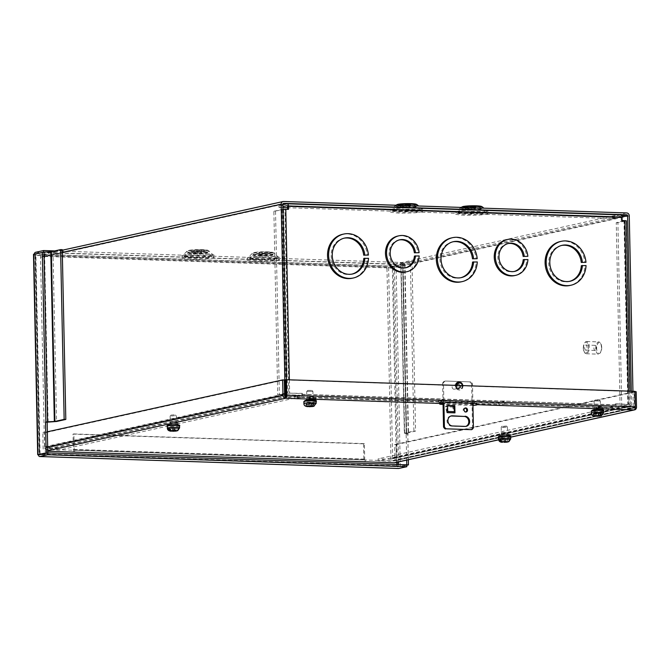 <?xml version="1.0" encoding="UTF-8"?>
<svg xmlns="http://www.w3.org/2000/svg" width="670" height="670" viewBox="0 0 670 670"><rect width="100%" height="100%" fill="white"/><g stroke="black" fill="none" stroke-linecap="round" stroke-linejoin="round"><path stroke-width="0.5" stroke-dasharray="3.35 2.51" d="M456.915 386.029A2.245 1.976 -102.4 0 1 460.893 386.163A2.245 1.976 -102.4 0 1 456.915 386.029M456.052 386.222A2.245 1.976 -102.4 0 1 460.03 386.356A2.245 1.976 -102.4 0 1 456.052 386.222M311.969 398.24L307.907 398.583L311.969 398.24M309.364 396.95L313.426 396.615L309.364 396.95M600.236 407.854L596.174 408.197L600.236 407.854M597.632 406.573L601.694 406.229L597.632 406.573M294.867 398.792L608.528 409.253L614.784 407.879A2.814 1.298 -88.1 0 0 616.023 404.789L615.998 403.817L615.135 404.01L615.16 404.982A0.946 0.436 91.9 0 1 614.742 406.02L608.494 407.402L294.825 396.933L301.073 395.56A0.946 0.436 -88.1 0 0 301.492 394.521L301.466 393.541L302.329 393.357L302.354 394.328A2.814 1.298 91.9 0 1 301.115 397.411L294.867 398.792L294.825 396.933M301.073 395.56L440.039 400.191L443.816 399.27L501.838 401.204L504.778 402.352L504.82 404.211A4.087 0.427 -1.2 0 1 498.865 404.672L498.823 402.812A4.087 0.427 178.8 0 0 504.778 402.352L614.742 406.02M287.648 209.325L284.934 209.45L288.778 393.123L301.466 393.541M615.135 404.01L627.832 404.429L623.979 220.765L621.266 220.673L621.199 217.624A0.946 0.436 -88.1 0 0 620.797 216.77A0.946 0.436 -88.1 0 0 620.738 216.778L287.229 205.648M615.998 403.817L630.202 404.471L620.102 406.347L627.832 404.429M615.16 404.982L444.679 399.077L443.079 399.295L444.679 399.077L440.081 402.05L440.039 400.191A4.087 0.427 178.8 0 0 438.607 400.551A4.087 0.427 178.8 0 0 440.81 400.878L498.823 402.812M284.934 209.45L273.863 211.259L277.715 394.923L285.847 393.131L302.329 393.357M277.715 394.923L288.778 393.123M282.924 209.342L273.863 211.259M287.648 209.542L288.51 209.358M620.738 216.778L612.606 218.571L612.564 216.72L278.954 205.589L282.824 204.735M278.954 205.589L278.996 207.44L282.866 206.586M287.095 203.797L620.705 214.919L612.564 216.72M621.266 220.673L622.12 220.48M621.752 406.405L617.908 222.733L626.358 220.798M617.908 222.733L616.249 222.683L623.979 220.765M620.102 406.347L616.249 222.683M472.543 262.062L476.186 262.179A22.487 19.815 -102.4 0 1 461.102 281.852M451.421 237.934A22.487 19.815 -102.4 0 1 476.119 258.93M452.845 241.811A18.4 16.214 77.6 0 0 452.3 241.92A18.4 16.214 77.6 0 0 440.425 263.377A18.4 16.214 77.6 0 0 460.223 277.857A18.4 16.214 77.6 0 0 460.759 277.723M523.203 259.684L526.855 259.809A18.4 16.214 -102.4 0 1 514.527 275.604M506.604 239.676A18.4 16.214 -102.4 0 1 526.788 256.551M508.028 243.562A14.313 12.613 77.6 0 0 507.483 243.662A14.313 12.613 77.6 0 0 498.254 260.354A14.313 12.613 77.6 0 0 513.647 271.61A14.313 12.613 77.6 0 0 514.183 271.476M414.428 256.057L418.072 256.183A18.4 16.214 -102.4 0 1 405.744 271.978M397.821 236.041A18.4 16.214 -102.4 0 1 418.005 252.925M399.253 239.927A14.313 12.613 77.6 0 0 398.7 240.036A14.313 12.613 77.6 0 0 389.471 256.727A14.313 12.613 77.6 0 0 404.864 267.983A14.313 12.613 77.6 0 0 405.409 267.849M363.768 258.427L367.403 258.553A22.487 19.815 -102.4 0 1 352.32 278.217M342.638 234.299A22.487 19.815 -102.4 0 1 367.336 255.295M344.062 238.185A18.4 16.214 77.6 0 0 343.517 238.294A18.4 16.214 77.6 0 0 331.642 259.751A18.4 16.214 77.6 0 0 351.44 274.231A18.4 16.214 77.6 0 0 351.976 274.097M581.326 265.689L584.969 265.806A22.487 19.815 -102.4 0 1 569.885 285.479M560.204 241.56A22.487 19.815 -102.4 0 1 584.902 262.556M561.628 245.446A18.4 16.214 77.6 0 0 561.083 245.555A18.4 16.214 77.6 0 0 549.207 267.012A18.4 16.214 77.6 0 0 569.006 281.484A18.4 16.214 77.6 0 0 569.542 281.358M616.023 404.789L502.701 401.012C504.778 402.067 505.481 403.131 504.82 404.211L614.784 407.879M275.521 211.318L279.365 394.982M612.606 218.571L287.614 207.733M282.891 207.574L278.996 207.44M476.186 262.179L477.274 261.937M526.855 259.809L527.935 259.566M418.072 256.183L419.16 255.94M367.403 258.553L368.492 258.31M584.969 265.806L586.049 265.571M440.81 400.878L440.843 402.729A4.087 0.427 -1.2 0 1 438.641 402.402A4.087 0.427 -1.2 0 1 440.081 402.05L301.115 397.411M608.528 409.253L608.494 407.402M440.843 402.729L498.865 404.672M62.251 249.667L52.997 251.711L44.011 252.305L35.368 254.349L39.564 454.603L40.058 453.841L38.45 454.93L39.195 454.034L396.489 465.952L397.427 466.906A2.814 1.298 -88.1 0 0 398.382 468.481M42.939 453.942L40.058 453.841L39.63 454.67L398.65 466.638L39.672 454.662L35.468 254.19L394.446 266.166L402.586 264.365L43.609 252.397L35.477 254.19L35.895 255.253L35.033 255.446L33.5 254.282M398.608 464.57L398.65 466.63L406.774 464.838L398.65 466.638L397.352 465.759L396.489 465.952L397.427 466.906L406.791 465.256M398.65 466.638L397.427 466.906L398.65 466.63L397.352 465.759L42.947 453.942M35.477 254.19L34.254 254.458L35.468 254.19L35.895 255.253L393.19 267.171L394.446 266.166L392.327 267.363L393.231 266.434L404.831 264.114L402.645 263.419L406.204 433.189L415.559 431.103L412.008 261.334L400.786 263.461L403.055 264.206L406.656 434.009L406.146 434.143L406.69 460.114M393.231 266.434L403.055 264.206M406.146 434.143L407.796 434.202L408.332 459.754M402.645 263.419L412.008 261.334M54.697 250.915L402.544 262.514L402.586 264.365M398.55 461.906L394.454 266.166L393.223 266.434A2.814 1.298 91.9 0 1 394.412 264.307L402.544 262.514M396.489 465.952L392.327 267.363L35.033 255.446L34.254 254.458A2.814 1.298 91.9 0 1 34.329 254.022M407.796 434.202L408.39 433.884L406.204 433.189M406.615 433.976L404.655 433.088L413.909 431.053L410.35 261.275M392.327 267.363L393.223 266.434M415.559 431.103L413.909 431.053M506.972 435.718C511.411 436.279 509.778 436.647 502.065 436.798L500.373 436.689M502.776 442.242L502.173 442.2L502.123 439.905L509.468 439.788A6.089 0.637 178.8 0 0 510.373 439.587L506.009 439.445L506.051 441.438M505.951 435.944L501.411 436.329L505.951 435.944M502.894 427.385L507.433 427.008L501.235 427.1L502.894 427.385M503.321 426.313L506.419 426.028L503.321 426.313M508.815 441.748L510.373 439.587M509.468 439.788L507.927 441.94M504.326 441.823L504.267 439.386L499.703 439.235M499.753 439.47L503.438 439.587L503.48 441.798M505.214 441.614L505.172 439.646M503.438 439.587L502.123 439.905M506.009 439.445L504.267 439.386M505.565 441.404L505.515 439.084M503.932 441.815L503.899 439.956M507.291 439.135L507.341 441.43M175.867 424.671C180.314 425.241 178.681 425.601 170.959 425.76L169.267 425.651M177.718 430.709L179.267 428.549L174.636 428.39L174.677 430.341M173.84 430.55L173.798 428.591L178.362 428.75A6.089 0.637 178.8 0 0 179.267 428.549M178.362 428.75L176.83 430.902M171.981 425.534L176.52 425.149L171.981 425.534M174.652 415.71L170.113 416.095L174.652 415.71M174.183 414.839L171.084 415.073L174.183 414.839M171.713 431.212L171.235 431.187M172.944 430.776L172.893 428.331L168.606 428.189M168.656 428.423L172.056 428.532L172.098 430.743M174.636 428.39L172.893 428.331M172.056 428.532L173.798 428.591M172.592 430.76L172.55 428.892M175.95 428.071L175.992 430.366M174.217 430.291L174.175 428.021M170.775 428.842L170.825 431.137M457.995 384.061A2.245 1.976 -102.4 0 1 458.087 388.516A2.245 1.976 -102.4 0 1 457.995 384.061M457.233 388.701A2.245 1.976 77.6 0 0 457.133 384.245A2.245 1.976 77.6 0 0 457.233 388.701M464.93 408.13A2.043 1.801 77.6 0 0 464.972 412.192A2.043 1.801 77.6 0 0 465.784 412M472.894 403.307L472.492 383.985A4.087 3.601 77.6 0 0 470.633 381.892L445.248 381.046A4.087 3.601 77.6 0 0 443.481 383.022L443.909 403.332M450.902 416.028A5.109 4.506 77.6 0 0 450.466 416.095A5.109 4.506 77.6 0 0 447.074 421.497A5.109 4.506 77.6 0 0 451.672 426.17L464.36 426.589A5.109 4.506 77.6 0 0 465.357 426.505A5.109 4.506 77.6 0 0 465.784 426.38M447.577 405.719L446.714 405.693L447.577 405.501M446.865 412.804L454.109 413.047A0.946 0.436 -88.1 0 0 454.067 412.661L446.815 412.418A0.946 0.436 91.9 0 1 446.865 412.804L447.728 412.62L446.865 412.804L446.714 405.693M447.702 411.464L447.577 411.464A2.814 1.298 91.9 0 1 447.719 412.452M454.118 413.047L454.017 408.466M445.248 381.046L470.633 381.892M472.492 383.985L471.63 384.178A4.087 3.601 77.6 0 0 469.77 382.084M471.63 384.178L472.543 427.879L473.405 427.695M470.776 429.855A4.087 3.601 77.6 0 0 472.543 427.879M443.046 403.541L442.619 383.215L443.481 383.022M444.394 381.238A4.087 3.601 77.6 0 0 442.619 383.215M447.577 411.464L446.178 405.836L447.585 405.878M453.423 406.079L452.66 407.033L454.067 412.661M446.178 405.836L445.416 406.791L452.66 407.033M446.815 412.418L445.416 406.791M452.141 387.126A2.043 1.801 77.6 0 0 455.768 387.252A2.043 1.801 77.6 0 0 452.141 387.126M460.717 386.154A2.043 1.801 -102.4 0 1 457.091 386.037A2.043 1.801 -102.4 0 1 460.717 386.154M457.652 211.377C447.409 213.437 477.174 214.425 485.859 212.315C496.102 210.254 466.337 209.258 457.652 211.377M249.089 257.355C238.847 259.416 268.611 260.412 277.296 258.293C287.539 256.233 257.774 255.245 249.089 257.355M392.377 209.199C382.135 211.259 411.908 212.248 420.593 210.137C430.835 208.077 401.062 207.08 392.377 209.199M183.823 255.178C173.58 257.238 203.345 258.235 212.03 256.116C222.272 254.056 192.508 253.067 183.823 255.178M463.523 208.345C457.593 209.534 474.821 210.112 479.854 208.889C485.784 207.692 468.548 207.122 463.523 208.345M254.96 254.324C249.031 255.521 266.266 256.091 271.291 254.868C277.221 253.679 259.985 253.101 254.96 254.324M398.248 206.167C392.319 207.357 409.554 207.935 414.579 206.712C420.517 205.514 403.281 204.945 398.248 206.167M189.694 252.146C183.764 253.344 201 253.913 206.025 252.691C211.955 251.501 194.719 250.923 189.694 252.146M502.014 434.328L507.257 434.344L502.014 434.328M501.972 432.468L507.215 432.493L501.972 432.468M170.909 423.281L176.151 423.306L170.909 423.281M170.875 421.43L176.118 421.447L170.875 421.43M468.062 208.496A4.087 0.427 -1.2 0 1 472.651 208.186A4.087 0.427 -1.2 0 1 475.775 208.529A4.087 0.427 -1.2 0 1 475.315 208.739A4.087 0.427 -1.2 0 1 470.717 209.048A4.087 0.427 -1.2 0 1 467.601 208.705A4.087 0.427 -1.2 0 1 468.062 208.496M475.273 206.879A4.087 0.427 178.8 0 0 475.733 206.678A4.087 0.427 178.8 0 0 472.618 206.327A4.087 0.427 178.8 0 0 468.02 206.636A4.087 0.427 178.8 0 0 467.56 206.846A4.087 0.427 178.8 0 0 470.683 207.198A4.087 0.427 178.8 0 0 475.273 206.879M259.499 254.474A4.087 0.427 -1.2 0 1 264.097 254.165A4.087 0.427 -1.2 0 1 267.213 254.508A4.087 0.427 -1.2 0 1 266.752 254.717A4.087 0.427 -1.2 0 1 262.163 255.027A4.087 0.427 -1.2 0 1 259.039 254.684A4.087 0.427 -1.2 0 1 259.499 254.474M266.71 252.866A4.087 0.427 178.8 0 0 267.179 252.657A4.087 0.427 178.8 0 0 264.055 252.314A4.087 0.427 178.8 0 0 259.458 252.624A4.087 0.427 178.8 0 0 258.997 252.833A4.087 0.427 178.8 0 0 262.121 253.176A4.087 0.427 178.8 0 0 266.71 252.866M402.787 206.318A4.087 0.427 -1.2 0 1 407.385 206.008A4.087 0.427 -1.2 0 1 410.501 206.352A4.087 0.427 -1.2 0 1 410.04 206.561A4.087 0.427 -1.2 0 1 405.451 206.871A4.087 0.427 -1.2 0 1 402.327 206.528A4.087 0.427 -1.2 0 1 402.787 206.318M410.007 204.702A4.087 0.427 178.8 0 0 410.467 204.501A4.087 0.427 178.8 0 0 407.343 204.149A4.087 0.427 178.8 0 0 402.754 204.467A4.087 0.427 178.8 0 0 402.293 204.668A4.087 0.427 178.8 0 0 405.409 205.02A4.087 0.427 178.8 0 0 410.007 204.702M194.233 252.297A4.087 0.427 -1.2 0 1 198.823 251.987A4.087 0.427 -1.2 0 1 201.946 252.339A4.087 0.427 -1.2 0 1 201.486 252.54A4.087 0.427 -1.2 0 1 196.888 252.85A4.087 0.427 -1.2 0 1 193.772 252.506A4.087 0.427 -1.2 0 1 194.233 252.297M201.444 250.689A4.087 0.427 178.8 0 0 201.905 250.48A4.087 0.427 178.8 0 0 198.789 250.136A4.087 0.427 178.8 0 0 194.191 250.446A4.087 0.427 178.8 0 0 193.731 250.655A4.087 0.427 178.8 0 0 196.854 250.999A4.087 0.427 178.8 0 0 201.444 250.689M378.156 460.734L378.115 458.883L390.124 459.277A0.946 0.838 77.6 0 0 390.945 458.364L631.584 405.308A0.946 0.838 -102.4 0 1 630.763 406.229L618.753 405.827L618.787 407.678L378.156 460.734L390.166 461.136A2.814 2.479 77.6 0 0 392.603 458.422L388.634 268.871A2.814 2.479 77.6 0 0 386.079 265.998L42.964 254.55A2.814 2.479 77.6 0 0 40.535 257.263L44.505 446.806A2.814 2.479 77.6 0 0 47.051 449.687L59.06 450.089L299.699 397.034L287.69 396.632A2.814 2.479 -102.4 0 1 285.889 395.736M622.036 216.996L386.975 268.821L390.945 458.364M386.975 268.821A0.946 0.838 77.6 0 0 386.121 267.849L43.006 256.401A0.946 0.838 77.6 0 0 42.185 257.322L46.155 446.865A0.946 0.838 77.6 0 0 47.017 447.836L59.027 448.238L59.06 450.089M632.941 391.28L633.234 405.367A2.814 2.479 -102.4 0 1 630.797 408.08L618.787 407.678M299.699 397.034L299.658 395.183L287.648 394.781A0.946 0.838 -102.4 0 1 286.785 393.809L286.492 379.722M631.584 405.308L631.291 391.221M618.753 405.827L378.115 458.883M59.027 448.238L299.658 395.183M583.595 348.249A6.131 2.831 91.9 0 1 585.136 342.345A6.131 2.831 91.9 0 1 586.635 341.499A6.131 2.831 91.9 0 1 589.257 347.001A6.131 2.831 91.9 0 1 586.225 353.76A6.131 2.831 91.9 0 1 584.784 352.814A6.131 2.831 91.9 0 1 583.595 348.249M601.442 347.412A6.131 2.831 -88.1 0 0 600.253 342.847A6.131 2.831 -88.1 0 0 598.821 341.901A6.131 2.831 -88.1 0 0 595.781 348.66A6.131 2.831 -88.1 0 0 598.41 354.162A6.131 2.831 -88.1 0 0 599.901 353.316A6.131 2.831 -88.1 0 0 601.442 347.412M583.319 348.166A5.477 2.529 91.9 0 1 584.692 342.889A5.477 2.529 91.9 0 1 588.377 347.052A5.477 2.529 91.9 0 1 587.062 352.261A5.477 2.529 91.9 0 1 584.382 352.244A5.477 2.529 91.9 0 1 583.319 348.166M601.719 347.496A5.477 2.529 -88.1 0 0 600.663 343.417A5.477 2.529 -88.1 0 0 597.983 343.4A5.477 2.529 -88.1 0 0 596.669 348.609A5.477 2.529 -88.1 0 0 600.345 352.772A5.477 2.529 -88.1 0 0 601.719 347.496M593.955 348.174A2.554 1.181 -88.1 0 0 595.044 350.469A2.554 1.181 -88.1 0 0 596.107 349.238A2.554 1.181 -88.1 0 0 596.308 347.655A2.554 1.181 -88.1 0 0 596.191 346.666A2.554 1.181 -88.1 0 0 595.22 345.368A2.554 1.181 -88.1 0 0 593.955 348.174M584.667 347.864A2.554 1.181 -88.1 0 0 585.764 350.159A2.554 1.181 -88.1 0 0 587.029 347.345A2.554 1.181 -88.1 0 0 585.932 345.058A2.554 1.181 -88.1 0 0 584.667 347.864M472.894 403.482A4.087 0.427 -1.2 0 1 470.868 403.474L441.857 402.511A4.087 0.427 -1.2 0 1 439.654 402.176A4.087 0.427 -1.2 0 1 440.115 401.975A4.087 0.427 -1.2 0 1 443.079 401.69L476.437 402.804A4.087 0.427 -1.2 0 1 476.839 402.972A4.087 0.427 -1.2 0 1 474.913 403.373M502.508 434.043L509.233 434.068L506.461 434.771L500.138 434.562L502.508 434.043L502.55 435.894L503.848 435.718M596.543 407.754L603.268 407.787L600.496 408.491L594.173 408.281L596.543 407.754L596.585 409.613M177.718 423.206L168.622 423.7L171.394 422.996L178.12 423.03L177.751 424.713M315.486 398.382L306.383 398.876L309.155 398.173L315.888 398.206L315.511 399.889M365.209 461.823L365.167 459.972L394.178 460.935A0.946 0.838 77.6 0 0 394.998 460.022L634.85 407.142A0.946 0.838 -102.4 0 1 634.021 408.055L634.063 409.914M443.113 403.541L443.079 401.69L285.487 396.431L45.644 449.31L74.646 450.282L74.688 452.133M509.259 435.894L506.503 436.631L499.778 436.597L502.55 435.894M602.422 409.931L593.813 410.316L596.057 409.73M178.12 423.03L177.751 425.056L168.656 425.55L172.718 424.68M315.034 400.342L306.425 400.727L308.677 400.141M47.361 431.798L42.805 432.803L43.123 448.289A2.814 2.479 77.6 0 0 45.677 451.17L47.771 451.237M42.805 432.803L44.455 432.862L44.781 448.339A0.946 0.838 -102.4 0 0 45.644 449.31M285.579 379.907L634.121 391.54L634.44 407.017A0.946 0.436 91.9 0 1 634.021 408.055L476.437 402.804L476.47 404.429M472.936 405.333A4.087 0.427 -1.2 0 1 470.901 405.333L443.063 404.404M394.764 462.744A2.814 2.479 77.6 0 0 396.648 460.081L396.33 444.595L394.672 444.545L394.998 460.022M364.388 443.624L73.868 433.934L74.194 449.436A0.946 0.436 -88.1 0 0 74.596 450.282A0.946 0.436 -88.1 0 0 74.646 450.282L365.167 459.972A0.946 0.436 91.9 0 1 365.116 459.972A0.946 0.436 91.9 0 1 364.715 459.126L364.388 443.624L363.525 443.816L363.852 459.31A2.814 1.298 -88.1 0 0 364.907 461.814M284.306 379.982L44.455 432.862M474.586 402.327L475.265 403.39M445.575 401.355L446.254 402.419M394.672 444.545L634.524 391.665L634.85 407.142M396.33 444.595L636.173 391.716M74.387 452.124A2.814 1.298 91.9 0 1 73.332 449.62L73.005 434.127L363.525 443.816M634.121 391.54L634.976 391.347M634.984 391.674L634.524 391.665M73.868 433.934L73.005 434.127M312.748 400.744L306.885 400.719L312.748 400.744M307.044 391.372L312.907 391.397L307.044 391.372M307.89 390.426L311.893 390.426L307.89 390.426M314.707 400.811C311.801 401.514 301.852 401.188 305.277 400.493M311.96 403.265L305.93 403.918L308.644 403.993L308.694 406.213L308.15 404.546L310.419 404.043L310.461 406.045M308.644 403.993L306.416 404.487A6.089 0.637 178.8 0 0 308.15 404.546M306.416 404.487L307.84 406.623M311.357 405.417L311.324 403.843L311.918 403.717M309.548 403.792L309.599 406.238M310.419 404.043L313.133 404.119L311.324 403.843M314.021 406.238L313.97 403.918M306.768 403.717L306.81 406.012M305.981 406.188L305.93 403.918M313.133 404.119L313.183 406.338M600.136 410.333L594.273 410.308L600.136 410.333M594.424 400.962L600.287 400.987L594.424 400.962M595.278 400.015L599.273 400.007L595.278 400.015M602.087 410.4C599.189 411.104 589.231 410.769 592.665 410.082M596.082 415.819L595.538 414.135L597.808 413.633L597.849 415.635M596.074 415.794L596.032 413.583L593.796 414.077A6.089 0.637 178.8 0 0 595.538 414.135M593.796 414.077L595.228 416.212M598.745 415.006L598.712 413.432L599.307 413.298M599.349 412.854L596.937 413.382L596.987 415.819M596.937 413.382L594.156 413.306L596.032 413.583M597.808 413.633L600.521 413.708L598.712 413.432M601.409 415.827L601.358 413.507M594.156 413.306L594.198 415.593M593.36 415.769L593.319 413.507M600.521 413.708L600.571 415.919M301.492 394.521L443.816 399.27M621.199 217.624L287.589 206.494M283.653 209.526L287.497 393.19M628.234 404.554L624.39 220.891M626.04 220.941L629.884 404.613M628.418 391.129L628.686 404.236M289.365 379.815L289.641 392.93M302.354 394.328L444.679 399.077M282.003 209.467L285.847 393.131M393.19 267.171L397.276 462.191M397.327 464.528L397.352 465.759M40.058 453.841L35.895 255.253M47.57 422.075L44.011 252.305M402.988 264.281L406.548 434.051M48.123 422.016L44.572 252.247M51.355 251.887L54.907 421.656M52.997 251.711L56.556 421.48M35.033 255.446L39.195 454.034M400.3 466.689L396.104 266.224M404.647 264.34L408.197 434.11M404.471 433.314L400.911 263.545M404.655 433.088L401.104 263.318M402.754 263.377L406.313 433.147M404.831 264.114L408.39 433.884M406.246 433.222L402.695 263.452M35.435 252.339L394.412 264.307M510.666 436.949A6.131 0.637 -1.2 0 1 501.704 437.694A6.131 0.637 -1.2 0 1 498.405 437.2M510.707 438.9A6.131 0.637 -1.2 0 1 501.746 439.646A6.131 0.637 -1.2 0 1 498.447 439.151M179.56 425.902A6.131 0.637 -1.2 0 1 170.599 426.656A6.131 0.637 -1.2 0 1 167.299 426.154M179.602 427.854A6.131 0.637 -1.2 0 1 170.641 428.607A6.131 0.637 -1.2 0 1 167.341 428.105M464.36 426.589L465.223 426.405M452.535 425.978L451.672 426.17M462.518 385.593L462.551 386.062C463.724 390.158 455.466 389.881 456.463 385.861L456.479 385.392M461.948 386.196C462.945 382.176 454.687 381.9 455.86 385.995C454.863 390.015 463.112 390.292 461.948 386.196M485.239 212.005A15.209 1.583 -1.2 0 1 464.729 213.102A15.209 1.583 -1.2 0 1 456.622 211.712A15.209 1.583 -1.2 0 1 458.255 211.109A15.209 1.583 -1.2 0 1 478.765 210.011A15.209 1.583 -1.2 0 1 486.864 211.075A15.209 1.583 -1.2 0 1 485.239 212.005M276.677 257.992A15.209 1.583 -1.2 0 1 256.166 259.089A15.209 1.583 -1.2 0 1 248.059 257.69A15.209 1.583 -1.2 0 1 249.701 257.087A15.209 1.583 -1.2 0 1 270.203 255.99A15.209 1.583 -1.2 0 1 278.31 257.054A15.209 1.583 -1.2 0 1 276.677 257.992M419.964 209.827A15.209 1.583 -1.2 0 1 402.117 210.983A15.209 1.583 -1.2 0 1 391.355 209.534A15.209 1.583 -1.2 0 1 392.989 208.931A15.209 1.583 -1.2 0 1 409.295 207.767A15.209 1.583 -1.2 0 1 421.597 208.898A15.209 1.583 -1.2 0 1 419.964 209.827M211.41 255.814A15.209 1.583 -1.2 0 1 193.555 256.97A15.209 1.583 -1.2 0 1 182.793 255.513A15.209 1.583 -1.2 0 1 184.434 254.91A15.209 1.583 -1.2 0 1 200.74 253.754A15.209 1.583 -1.2 0 1 213.035 254.885A15.209 1.583 -1.2 0 1 211.41 255.814M485.901 214.166C490.172 213.429 487.911 212.733 479.134 212.08C467.501 212.055 460.357 212.432 457.685 213.227C453.414 213.964 455.675 214.66 464.452 215.313C476.085 215.338 483.229 214.961 485.901 214.166M459.453 212.457A13.894 1.441 -1.2 0 1 474.352 211.393A13.894 1.441 -1.2 0 1 485.582 212.432A13.894 1.441 -1.2 0 1 484.092 213.278A13.894 1.441 -1.2 0 1 467.786 214.333A13.894 1.441 -1.2 0 1 457.962 213.01A13.894 1.441 -1.2 0 1 459.453 212.457M277.338 260.153C281.609 259.416 279.356 258.712 270.571 258.059C258.947 258.034 251.794 258.419 249.131 259.206C244.86 259.943 247.113 260.647 255.898 261.3C267.523 261.325 274.666 260.94 277.338 260.153M250.898 258.436A13.894 1.441 -1.2 0 1 265.789 257.38A13.894 1.441 -1.2 0 1 277.02 258.411A13.894 1.441 -1.2 0 1 275.538 259.265A13.894 1.441 -1.2 0 1 259.231 260.312A13.894 1.441 -1.2 0 1 249.399 258.988A13.894 1.441 -1.2 0 1 250.898 258.436M420.626 211.988C424.897 211.251 422.644 210.556 413.859 209.903C402.234 209.877 395.091 210.254 392.419 211.05C388.148 211.787 390.401 212.482 399.186 213.135C410.81 213.161 417.963 212.784 420.626 211.988M394.186 210.28A13.894 1.441 -1.2 0 1 412.913 209.274A13.894 1.441 -1.2 0 1 420.316 210.254A13.894 1.441 -1.2 0 1 418.825 211.1A13.894 1.441 -1.2 0 1 400.099 212.105A13.894 1.441 -1.2 0 1 392.695 210.832A13.894 1.441 -1.2 0 1 394.186 210.28M212.072 257.975C216.343 257.238 214.082 256.535 205.305 255.881C193.672 255.856 186.528 256.241 183.856 257.029C179.585 257.766 181.846 258.469 190.623 259.123C202.256 259.148 209.4 258.762 212.072 257.975M185.624 256.258A13.894 1.441 -1.2 0 1 204.358 255.262A13.894 1.441 -1.2 0 1 211.754 256.233A13.894 1.441 -1.2 0 1 210.263 257.087A13.894 1.441 -1.2 0 1 191.536 258.084A13.894 1.441 -1.2 0 1 184.133 256.811A13.894 1.441 -1.2 0 1 185.624 256.258M463.481 206.486C461.01 206.913 462.317 207.323 467.4 207.7L480.75 206.72M461.102 207.415A11.223 1.164 178.8 0 0 460.508 207.7A11.223 1.164 178.8 0 0 466.488 208.73A11.223 1.164 178.8 0 0 481.613 207.926A11.223 1.164 178.8 0 0 482.819 207.231M271.25 253.017C273.728 252.59 272.422 252.188 267.338 251.803L254.918 252.473C252.448 252.9 253.754 253.302 258.838 253.679L271.25 253.017M268.285 252.431A11.223 1.164 178.8 0 0 253.151 253.243A11.223 1.164 178.8 0 0 251.945 253.687A11.223 1.164 178.8 0 0 257.925 254.717A11.223 1.164 178.8 0 0 273.059 253.905A11.223 1.164 178.8 0 0 274.256 253.218A11.223 1.164 178.8 0 0 268.285 252.431M398.215 204.308C395.744 204.735 397.042 205.146 402.126 205.523L415.475 204.543M395.828 205.238A11.223 1.164 178.8 0 0 395.241 205.523A11.223 1.164 178.8 0 0 403.173 206.595A11.223 1.164 178.8 0 0 416.346 205.749A11.223 1.164 178.8 0 0 417.552 205.054M205.983 250.84C208.454 250.412 207.156 250.01 202.064 249.634L189.652 250.295C187.181 250.722 188.488 251.124 193.571 251.501L205.983 250.84M207.784 251.727A11.223 1.164 178.8 0 0 208.99 251.041A11.223 1.164 178.8 0 0 199.92 250.203A11.223 1.164 178.8 0 0 187.885 251.066A11.223 1.164 178.8 0 0 186.679 251.51A11.223 1.164 178.8 0 0 194.618 252.582A11.223 1.164 178.8 0 0 207.784 251.727M462.911 208.605A9.899 1.03 178.8 0 0 461.848 208.998A9.899 1.03 178.8 0 0 468.849 209.945A9.899 1.03 178.8 0 0 480.474 209.191A9.899 1.03 178.8 0 0 481.537 208.588A9.899 1.03 178.8 0 0 473.531 207.851A9.899 1.03 178.8 0 0 462.911 208.605M254.349 254.592A9.899 1.03 178.8 0 0 253.285 254.985A9.899 1.03 178.8 0 0 260.295 255.932A9.899 1.03 178.8 0 0 271.911 255.178A9.899 1.03 178.8 0 0 272.975 254.566A9.899 1.03 178.8 0 0 264.968 253.838A9.899 1.03 178.8 0 0 254.349 254.592M401.858 207.733A9.899 1.03 178.8 0 0 415.207 207.013A9.899 1.03 178.8 0 0 416.263 206.41A9.899 1.03 178.8 0 0 410.995 205.715A9.899 1.03 178.8 0 0 397.645 206.427A9.899 1.03 178.8 0 0 396.573 206.821A9.899 1.03 178.8 0 0 401.858 207.733M193.295 253.712A9.899 1.03 178.8 0 0 206.645 253A9.899 1.03 178.8 0 0 207.708 252.389A9.899 1.03 178.8 0 0 202.432 251.702A9.899 1.03 178.8 0 0 189.082 252.414A9.899 1.03 178.8 0 0 188.019 252.808A9.899 1.03 178.8 0 0 193.295 253.712M42.964 254.55L283.603 201.494M626.71 212.943L386.079 265.998M40.535 257.263L62.31 252.464M629.264 215.824L388.634 268.871M44.505 446.806L284.591 393.876M392.603 458.422L633.234 405.367M630.797 408.08L390.166 461.136M390.124 459.277L630.763 406.229M43.006 256.401L283.276 203.429M621.794 215.891L386.121 267.849M282.815 204.266L42.185 257.322M46.155 446.865L286.785 393.809M287.648 394.781L47.017 447.836M287.69 396.632L47.051 449.687M441.857 402.511L441.882 403.608M394.178 460.935L634.021 408.055M508.831 434.252L508.865 435.76M506.503 436.631L506.461 434.771M500.138 434.562L500.18 436.413M602.866 407.971L602.899 409.479M600.538 410.341L600.521 409.722M600.521 409.337L600.496 408.491M594.173 408.281L594.215 410.132M169.058 425.375L169.024 423.515M175.347 423.725L175.381 425.584M171.394 422.996L171.428 424.847M306.827 400.551L306.785 398.692M313.116 398.901L313.133 399.755M313.141 400.132L313.15 400.76M309.155 398.173L309.197 400.024M284.624 395.459L44.781 448.339M634.44 407.017L285.906 395.392M470.868 403.474L470.901 405.333M74.194 449.436L364.715 459.126M47.763 450.709L45.677 451.17M498.53 439.796L510.666 437.116M47.687 447.284L43.123 448.289M636.5 407.201L396.648 460.081M73.332 449.62L363.852 459.31M316.139 401.338A6.131 0.637 -1.2 0 1 315.444 401.648A6.131 0.637 -1.2 0 1 308.56 402.117A6.131 0.637 -1.2 0 1 303.878 401.598M316.181 403.29A6.131 0.637 -1.2 0 1 315.486 403.6A6.131 0.637 -1.2 0 1 308.594 404.069A6.131 0.637 -1.2 0 1 303.912 403.549M603.528 410.928A6.131 0.637 -1.2 0 1 602.832 411.238A6.131 0.637 -1.2 0 1 595.94 411.698A6.131 0.637 -1.2 0 1 591.258 411.179M603.569 412.879A6.131 0.637 -1.2 0 1 602.874 413.189A6.131 0.637 -1.2 0 1 595.982 413.65A6.131 0.637 -1.2 0 1 591.3 413.13M456.697 384.287L458.422 383.91M313.426 396.615L313.468 398.466M601.694 406.229L601.735 408.08M620.797 216.77L287.179 205.64M628.343 404.504L624.49 220.84M457.669 388.667L459.385 388.282M630.202 404.471L629.926 391.18M504.786 402.662L503.463 401.514M453.389 241.686L452.3 241.92M461.303 277.615L460.223 277.857M508.572 243.428L507.483 243.662M514.736 271.375L513.647 271.61M399.789 239.793L398.7 240.036M405.953 267.749L404.864 267.983M344.606 238.059L343.517 238.294M352.529 273.988L351.44 274.231M562.163 245.312L561.083 245.555M570.086 281.249L569.006 281.484M438.641 402.402L438.607 400.551M307.865 396.732L307.907 398.583M596.141 406.347L596.174 408.197M403.097 264.231L406.656 434.009M400.786 263.461L404.337 433.23M404.965 264.198L408.516 433.967M507.626 436.195L507.433 427.008M506.419 426.028L507.416 426.974M501.411 436.329L501.219 427.142M502.19 426.12L501.235 427.1M170.306 425.283L170.113 416.095M171.084 415.073L170.13 416.062M176.52 425.149L176.327 415.961M175.314 414.981L176.311 415.928M465.365 412.151L466.228 411.966M465.357 426.505L466.219 426.313M450.466 416.095L451.329 415.911M464.486 408.164L465.349 407.971M462.861 385.61L462.903 386.121C462.836 388.165 461.898 389.471 460.089 390.024C457.426 390.183 455.901 388.826 455.508 385.945L455.533 385.359M454.394 389.186L459.344 388.089M453.515 385.191L458.464 384.103M460.834 207.407L456.58 211.745L457.844 211.352C463.506 209.785 486.319 209.936 486.914 211.109L483.807 208.177M248.059 257.69L249.282 257.339C254.943 255.772 277.757 255.915 278.352 257.096L274.256 253.218C272.966 252.615 273.98 252.062 267.598 251.794C261.819 251.685 257.406 251.928 254.366 252.523L251.945 253.687L248.059 257.69M395.568 205.229L391.314 209.568L392.57 209.174C398.231 207.608 421.045 207.759 421.639 208.931L418.541 206M182.793 255.513L184.016 255.161C189.677 253.595 212.49 253.737 213.085 254.918L208.99 251.041C207.692 250.438 208.713 249.885 202.332 249.617C196.544 249.508 192.139 249.751 189.099 250.346L186.679 251.51L182.793 255.513M458.238 213.177C464.519 211.259 490.415 212.423 486.11 212.792L481.537 208.588L478.171 207.792C473.857 207.415 468.908 207.608 463.33 208.362L461.848 208.998L457.451 213.395L458.238 213.177M249.684 259.156C255.957 257.247 281.861 258.411 277.556 258.779L272.975 254.566L269.608 253.771C265.295 253.402 260.345 253.587 254.767 254.34L253.285 254.985L248.888 259.374L249.684 259.156M392.972 211C399.245 209.082 425.149 210.246 420.844 210.614L416.263 206.41L412.896 205.615C408.583 205.238 403.642 205.43 398.064 206.184L396.573 206.821L392.176 211.218L392.972 211M184.409 256.978C190.69 255.069 216.586 256.233 212.281 256.602L207.708 252.389L204.342 251.593C200.029 251.225 195.079 251.409 189.501 252.163L188.019 252.808L183.622 257.196L184.409 256.978M507.215 432.493L507.257 434.344M176.118 421.447L176.151 423.306M475.733 206.678L475.775 208.529M267.179 252.657L267.213 254.508M410.467 204.501L410.501 206.352M201.905 250.48L201.946 252.339M42.419 254.6L62.26 250.228M631.349 408.03L390.71 461.086M501.663 432.611L501.696 434.462M630.947 406.213L390.309 459.26M42.821 256.417L283.452 203.37M170.557 421.564L170.599 423.423M467.56 206.846L467.601 208.705M258.997 252.833L259.039 254.684M402.293 204.668L402.327 206.528M193.731 250.655L193.772 252.506M586.635 341.499L598.821 341.901M584.692 342.889L585.136 342.345M600.663 343.417L600.253 342.847M585.764 350.159L595.044 350.469M596.191 346.666L596.107 349.238M586.225 353.76L598.41 354.162M584.382 352.244L584.784 352.814M600.345 352.772L599.901 353.316M585.932 345.058L595.22 345.368M439.654 402.176L439.696 404.035M509.233 434.068L509.275 435.927M499.736 434.746L499.778 436.597M603.268 407.787L603.31 409.638M593.771 408.457L593.813 410.316M168.622 423.7L168.656 425.55M306.383 398.876L306.425 400.727M315.888 398.206L315.922 400.057M476.839 402.972L476.881 404.831M634.214 408.038L394.362 460.918M74.596 450.282L365.116 459.972M510.674 437.183L498.547 439.863M306.885 400.719L306.692 391.531M307.664 390.51L306.709 391.498M313.099 400.585L313.083 400.132M313.083 399.755L312.907 391.397M311.893 390.426L312.89 391.364M594.273 410.308L594.081 401.121M595.052 400.099L594.097 401.079M600.479 410.174L600.471 409.722M600.462 409.337L600.287 400.987M599.273 400.007L600.27 400.953"/><path stroke-width="1" d="M287.229 205.648L287.128 205.648A0.946 0.436 -88.1 0 1 287.179 205.64A0.946 0.436 -88.1 0 1 287.589 206.494L287.648 209.325M282.824 204.735L287.095 203.797A2.814 1.298 91.9 0 1 287.246 203.78A2.814 1.298 91.9 0 1 288.452 206.31L288.51 209.358L282.924 209.342M287.128 205.648L282.866 206.586M629.926 391.18L626.358 220.798L622.12 220.48L622.062 217.432A2.814 1.298 -88.1 0 0 620.856 214.911A2.814 1.298 -88.1 0 0 620.705 214.919M460.759 277.723A18.4 16.214 77.6 0 0 472.543 262.062L477.274 261.937A22.487 19.815 -102.4 0 1 462.191 281.609L461.102 281.852A22.487 19.815 -102.4 0 1 436.907 264.156A22.487 19.815 -102.4 0 1 451.421 237.934L452.501 237.691A22.487 19.815 -102.4 0 1 477.199 258.687L472.476 258.804A18.4 16.214 77.6 0 0 452.845 241.811M477.199 258.687L472.476 258.804M514.183 271.476A14.313 12.613 77.6 0 0 523.203 259.684L527.935 259.566A18.4 16.214 -102.4 0 1 515.615 275.362L514.527 275.604A18.4 16.214 -102.4 0 1 494.728 261.132A18.4 16.214 -102.4 0 1 506.604 239.676L507.693 239.433A18.4 16.214 -102.4 0 1 527.868 256.317L523.136 256.434A14.313 12.613 77.6 0 0 508.028 243.562M527.868 256.317L523.136 256.434M405.409 267.849A14.313 12.613 77.6 0 0 414.428 256.057L419.16 255.94A18.4 16.214 -102.4 0 1 406.832 271.735L405.744 271.978A18.4 16.214 -102.4 0 1 385.953 257.498A18.4 16.214 -102.4 0 1 397.821 236.041L398.91 235.806A18.4 16.214 -102.4 0 1 419.085 252.691L414.361 252.808A14.313 12.613 77.6 0 0 399.253 239.927M419.085 252.691L414.361 252.808M351.976 274.097A18.4 16.214 77.6 0 0 363.768 258.427L368.492 258.31A22.487 19.815 -102.4 0 1 353.408 277.983L352.32 278.217A22.487 19.815 -102.4 0 1 328.124 260.529A22.487 19.815 -102.4 0 1 342.638 234.299L343.727 234.065A22.487 19.815 -102.4 0 1 368.425 255.061L363.693 255.178A18.4 16.214 77.6 0 0 344.062 238.185M368.425 255.061L363.693 255.178M569.542 281.358A18.4 16.214 77.6 0 0 581.326 265.689L586.049 265.571A22.487 19.815 -102.4 0 1 570.966 285.236L569.885 285.479A22.487 19.815 -102.4 0 1 545.69 267.782A22.487 19.815 -102.4 0 1 560.204 241.56L561.284 241.317A22.487 19.815 -102.4 0 1 585.982 262.313L581.259 262.431A18.4 16.214 77.6 0 0 561.628 245.446M585.982 262.313L581.259 262.431M287.614 207.733L282.891 207.574M462.191 281.609A22.487 19.815 -102.4 0 1 437.996 263.921A22.487 19.815 -102.4 0 1 452.501 237.691M473.631 261.819A18.4 16.214 -102.4 0 1 461.303 277.615A18.4 16.214 -102.4 0 1 441.513 263.142A18.4 16.214 -102.4 0 1 453.389 241.686A18.4 16.214 -102.4 0 1 473.564 258.57M515.615 275.362A18.4 16.214 -102.4 0 1 495.817 260.89A18.4 16.214 -102.4 0 1 507.693 239.433M524.292 259.449A14.313 12.613 -102.4 0 1 514.736 271.375A14.313 12.613 -102.4 0 1 499.334 260.111A14.313 12.613 -102.4 0 1 508.572 243.428A14.313 12.613 -102.4 0 1 524.225 256.191M406.832 271.735A18.4 16.214 -102.4 0 1 387.034 257.263A18.4 16.214 -102.4 0 1 398.91 235.806M415.509 255.814A14.313 12.613 -102.4 0 1 405.953 267.749A14.313 12.613 -102.4 0 1 390.551 256.484A14.313 12.613 -102.4 0 1 399.789 239.793A14.313 12.613 -102.4 0 1 415.442 252.565M353.408 277.983A22.487 19.815 -102.4 0 1 329.213 260.287A22.487 19.815 -102.4 0 1 343.727 234.065M364.849 258.193A18.4 16.214 -102.4 0 1 352.529 273.988A18.4 16.214 -102.4 0 1 332.73 259.516A18.4 16.214 -102.4 0 1 344.606 238.059A18.4 16.214 -102.4 0 1 364.781 254.935M570.966 285.236A22.487 19.815 -102.4 0 1 546.779 267.548A22.487 19.815 -102.4 0 1 561.284 241.317M582.414 265.446A18.4 16.214 -102.4 0 1 570.086 281.249A18.4 16.214 -102.4 0 1 550.296 266.769A18.4 16.214 -102.4 0 1 562.163 245.312A18.4 16.214 -102.4 0 1 582.347 262.196M406.69 460.114L406.774 464.838L47.804 452.87L39.639 454.67L47.804 452.861L47.16 422.167L45.51 422.117L47.562 421.849L44.011 252.079L51.347 251.652L60.602 249.609L64.153 419.387L54.907 421.422L51.347 251.652M60.602 249.609L62.251 249.667L65.811 419.437L56.556 421.48L47.16 422.167M406.791 465.256L408.44 464.896L406.782 464.838L406.824 466.697L47.846 454.721L39.714 456.513A2.814 1.298 -88.1 0 1 39.555 456.53A2.814 1.298 -88.1 0 1 38.45 454.93L39.672 454.662L37.696 454.746L33.5 254.282L44.011 252.079M47.846 454.721L47.804 452.87L46.155 452.811L45.51 422.117M37.696 454.746L46.155 452.811M398.382 468.481A2.814 1.298 -88.1 0 0 398.533 468.506A2.814 1.298 -88.1 0 0 398.684 468.489L406.824 466.697M408.332 459.754L408.44 464.896M43.6 252.104L43.567 250.538L54.697 250.915M34.329 254.022A2.814 1.298 91.9 0 1 35.435 252.339L43.567 250.538M50.794 251.711L54.345 421.48L47.562 421.849M64.153 419.387L65.811 419.437M54.345 421.48L54.907 421.422M500.373 436.689L506.972 435.718M503.48 441.798L501.495 441.966L498.798 439.436A6.089 0.637 178.8 0 1 499.703 439.235L502.399 441.765L508.815 441.748L510.707 438.9L510.666 436.949A6.131 0.637 -1.2 0 0 507.366 436.446A6.131 0.637 -1.2 0 0 498.405 437.2C498.413 436.388 497.986 435.802 507.014 435.718C510.222 435.961 511.444 436.371 510.666 436.949M507.927 441.94L503.488 442.032M502.173 442.2L501.495 441.966M506.872 442.141L503.932 441.815M498.798 439.436L499.753 439.47M505.23 442.083L505.214 441.614L502.399 441.765M506.051 441.438L506.068 441.882M176.83 430.902L170.825 431.137L172.106 430.978L170.389 430.919L167.701 428.39L168.656 428.423M167.701 428.39A6.089 0.637 178.8 0 1 168.606 428.189L171.294 430.718L174.217 430.291L175.992 430.366L174.686 430.835L177.718 430.709L179.602 427.854L179.56 425.902A6.131 0.637 -1.2 0 0 176.26 425.408A6.131 0.637 -1.2 0 0 167.299 426.154L167.341 428.105A6.131 0.637 -1.2 0 1 176.302 427.359A6.131 0.637 -1.2 0 1 179.602 427.854M175.774 431.095L172.6 431.212L172.592 430.76M169.267 425.651L175.867 424.671M173.848 431.036L173.84 430.55M174.677 430.341L174.686 430.835M465.742 407.938A2.043 1.801 -102.4 0 1 465.826 412A2.043 1.801 -102.4 0 1 465.742 407.938M465.784 412A2.043 1.801 77.6 0 0 464.93 408.13M465.014 416.238A5.109 4.506 -102.4 0 1 469.611 420.911A5.109 4.506 -102.4 0 1 466.219 426.313A5.109 4.506 -102.4 0 1 465.223 426.405L452.535 425.978A5.109 4.506 -102.4 0 1 447.937 421.313A5.109 4.506 -102.4 0 1 451.329 415.911A5.109 4.506 -102.4 0 1 452.317 415.819L464.151 416.43L451.463 416.003A5.109 4.506 77.6 0 0 450.902 416.028M447.719 412.452A2.814 1.298 91.9 0 1 447.728 412.62L447.577 405.501L454.83 405.744L454.972 412.854A2.814 1.298 -88.1 0 0 454.83 411.707L447.702 411.464M443.909 403.332L444.394 426.723A4.087 3.601 77.6 0 0 446.254 428.817L471.63 429.663A4.087 3.601 77.6 0 0 473.405 427.695L472.894 403.307M465.784 426.38A5.109 4.506 77.6 0 0 468.715 420.852A5.109 4.506 77.6 0 0 464.151 416.43M454.83 405.744L447.577 405.719M454.017 408.466L453.967 405.936M471.63 429.663L446.254 428.817M444.394 426.723L443.532 426.916A4.087 3.601 77.6 0 0 445.391 429.009M443.532 426.916L443.046 403.541M447.585 405.878L453.423 406.079L454.83 411.707M285.889 395.736A2.814 2.479 -102.4 0 1 285.135 393.759L281.166 204.208A2.814 2.479 -102.4 0 1 283.603 201.494L626.71 212.943A2.814 2.479 -102.4 0 1 629.264 215.824L632.941 391.28M631.291 391.221L627.614 215.765A0.946 0.838 -102.4 0 0 626.752 214.794L283.636 203.353A0.946 0.838 -102.4 0 0 282.815 204.266L286.492 379.722M443.063 404.404L441.899 404.362A4.087 0.427 -1.2 0 1 439.696 404.035A4.087 0.427 -1.2 0 1 440.156 403.826A4.087 0.427 -1.2 0 1 443.113 403.541L446.254 402.419L475.265 403.39L476.479 404.655A4.087 0.427 -1.2 0 1 476.881 404.831A4.087 0.427 -1.2 0 1 472.936 405.333M474.913 403.373A4.087 0.427 -1.2 0 1 472.894 403.482M503.848 435.718L509.259 435.894M596.057 409.73L602.422 409.931M172.718 424.68L178.145 424.847M308.677 400.141L315.034 400.342M47.771 451.237L74.688 452.133A2.814 1.298 91.9 0 1 74.538 452.149A2.814 1.298 91.9 0 1 74.387 452.124M634.984 391.674L636.173 391.716L636.5 407.201A2.814 2.479 -102.4 0 1 634.063 409.914A2.814 1.298 -88.1 0 0 635.302 406.824L634.976 391.347L286.442 379.722L286.768 395.2A2.814 1.298 91.9 0 1 285.529 398.281L285.487 396.431A0.946 0.838 -102.4 0 1 284.624 395.459L284.306 379.982L282.648 379.923L47.361 431.798M285.487 396.431A0.946 0.436 -88.1 0 0 285.906 395.392L285.579 379.907L286.442 379.722M364.907 461.814A2.814 1.298 -88.1 0 0 365.058 461.839A2.814 1.298 -88.1 0 0 365.209 461.823L394.22 462.794A2.814 2.479 77.6 0 0 394.764 462.744L498.547 439.863M443.113 403.541L285.529 398.281A2.814 2.479 -102.4 0 1 282.974 395.409L282.648 379.923M305.277 400.493C308.175 399.789 318.133 400.124 314.707 400.811M314.021 406.238L309.431 406.698L305.981 406.188L310.637 406.003L311.96 403.265A6.089 0.637 178.8 0 1 313.702 403.323L312.379 406.062L311.374 406.288L313.602 406.363M313.183 406.338L309.582 406.682M313.728 406.33L316.181 403.29A6.131 0.637 -1.2 0 0 311.5 402.771A6.131 0.637 -1.2 0 0 304.607 403.24A6.131 0.637 -1.2 0 0 303.912 403.549C303.887 405.358 305.126 406.389 307.639 406.64L308.694 406.439M311.374 406.288L311.357 405.417M311.918 403.717L313.702 403.323M310.461 406.045L310.47 406.489M592.665 410.082C595.563 409.378 605.521 409.705 602.087 410.4M599.307 413.298L601.091 412.913L599.767 415.651L598.762 415.869L601.409 415.827L596.811 416.288L596.082 415.819M601.409 415.827L600.99 415.953M601.116 415.919L603.569 412.879A6.131 0.637 -1.2 0 0 598.888 412.352A6.131 0.637 -1.2 0 0 591.995 412.821A6.131 0.637 -1.2 0 0 591.3 413.13C591.275 414.948 592.514 415.978 595.019 416.229L596.082 416.02L593.36 415.769L598.025 415.593L599.349 412.854A6.089 0.637 178.8 0 1 601.091 412.913M600.571 415.919L596.962 416.271M598.762 415.869L598.745 415.006M597.849 415.635L597.858 416.07M624.842 220.572L628.418 391.129M622.062 217.432L288.452 206.31M285.788 209.266L289.365 379.815M397.276 462.191L397.327 464.528M398.55 461.906L398.608 464.57M42.361 252.255L45.912 422.025M33.818 254.139L38.014 454.603M39.714 456.513L398.684 468.489M502.408 442.267C500.13 442.309 498.807 441.27 498.447 439.151A6.131 0.637 -1.2 0 1 507.408 438.398A6.131 0.637 -1.2 0 1 510.707 438.9M506.93 441.672L507.776 441.94M175.59 430.609L176.679 430.894M171.235 431.187L170.389 430.919M171.294 430.718L173.773 430.576M454.972 412.854L447.728 412.62M451.463 416.003L452.317 415.819M456.463 385.861C455.29 381.774 463.548 382.042 462.551 386.062M479.812 207.03C482.283 206.603 480.985 206.201 475.893 205.824L463.481 206.486M460.508 207.7L462.928 206.536C465.968 205.95 470.373 205.707 476.161 205.816C482.542 206.084 481.521 206.636 482.819 207.231A11.223 1.164 178.8 0 0 476.839 206.452A11.223 1.164 178.8 0 0 461.714 207.256A11.223 1.164 178.8 0 0 461.102 207.415M414.546 204.861C417.016 204.425 415.71 204.023 410.626 203.647L398.215 204.308M395.241 205.523L397.662 204.367C400.694 203.772 405.107 203.529 410.894 203.638C417.268 203.906 416.254 204.459 417.552 205.054A11.223 1.164 178.8 0 0 408.474 204.224A11.223 1.164 178.8 0 0 396.447 205.079A11.223 1.164 178.8 0 0 395.828 205.238M62.31 252.464L281.166 204.208M284.591 393.876L285.135 393.759M627.614 215.765L622.036 216.996M626.752 214.794L621.794 215.891M441.882 403.608L441.899 404.362M285.529 398.281L47.763 450.709M74.688 452.133L365.209 461.823M394.22 462.794L498.53 439.796M510.666 437.116L634.063 409.914L476.479 404.655M282.974 395.409L47.687 447.284M635.302 406.824L286.768 395.2M304.565 401.288A6.131 0.637 -1.2 0 1 311.458 400.819A6.131 0.637 -1.2 0 1 316.139 401.338C318.409 400.149 308.845 399.689 305.118 400.509L303.878 401.598A6.131 0.637 -1.2 0 1 304.565 401.288M307.672 406.179L310.637 406.003M312.379 406.062L313.25 406.338M307.84 406.623L306.927 406.389M591.953 410.869A6.131 0.637 -1.2 0 1 598.846 410.4A6.131 0.637 -1.2 0 1 603.528 410.928C605.797 409.739 596.233 409.278 592.506 410.099L591.258 411.179A6.131 0.637 -1.2 0 1 591.953 410.869M595.061 415.769L598.025 415.593M599.767 415.651L600.63 415.928M595.228 416.212L594.315 415.97M620.856 214.911L287.246 203.78M39.555 456.53L398.533 468.506M498.447 439.151L498.405 437.2M507.282 442.125L504.259 442.309M167.299 426.154C166.11 425.257 168.974 424.763 175.909 424.671C179.125 424.914 180.339 425.324 179.56 425.902M176.185 431.078L172.827 431.262M171.043 431.204C168.631 430.969 167.399 429.939 167.341 428.105M455.508 385.945C455.575 383.893 456.513 382.587 458.322 382.034C460.985 381.875 462.509 383.232 462.903 386.121M62.26 250.228L283.05 201.544M482.819 207.231L483.807 208.177M417.552 205.054L418.541 206M634.607 409.864L510.674 437.183M74.538 452.149L365.058 461.839M303.912 403.549L303.878 401.598M316.181 403.29L316.139 401.338M312.739 406.514L309.431 406.698M591.3 413.13L591.258 411.179M603.569 412.879L603.528 410.928M600.127 416.103L596.811 416.288"/></g></svg>
